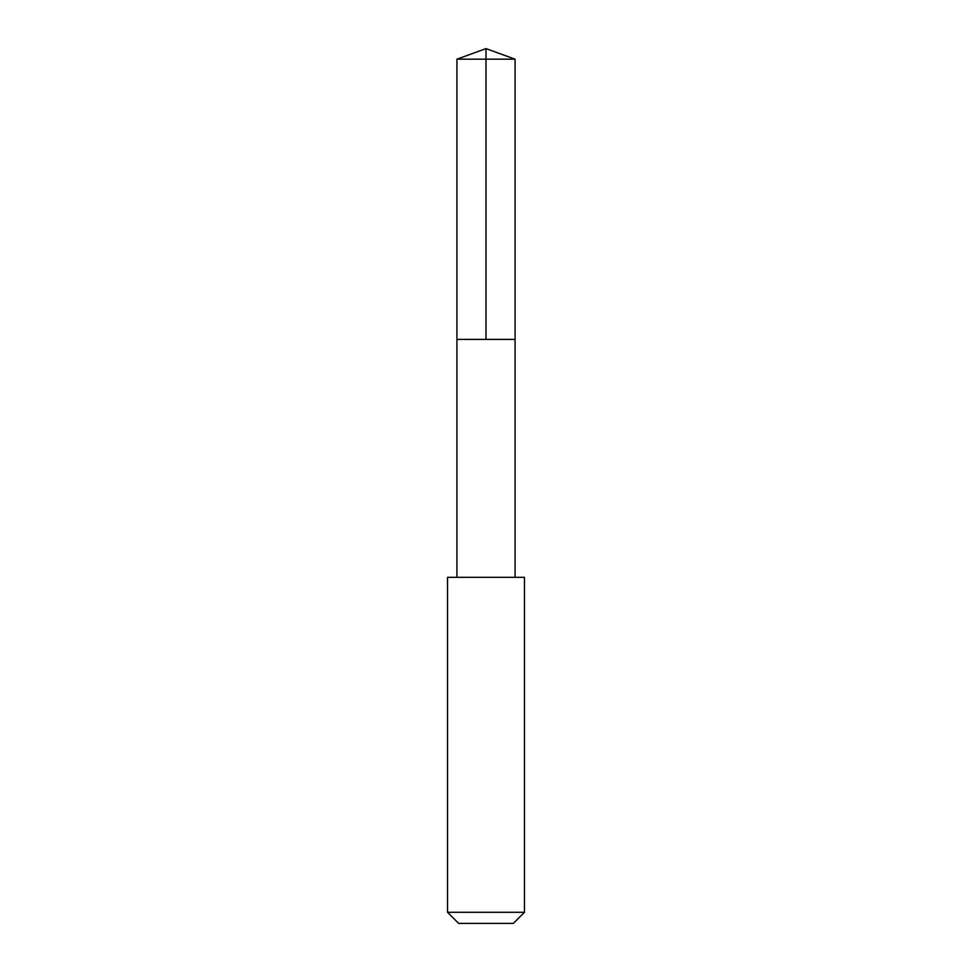 <?xml version="1.0" encoding="UTF-8"?>
<svg xmlns="http://www.w3.org/2000/svg" width="972" height="972" viewBox="0 0 972 972"><rect width="100%" height="100%" fill="white"/><g stroke="black" fill="none" stroke-linecap="round" stroke-linejoin="round"><path stroke-width="1.46" d="M456.925 339.398L515.075 339.398L515.075 59.183L456.925 59.183L456.925 339.398L515.075 339.398L515.075 577.307L456.925 577.307L456.925 339.398M514.006 577.319L447.545 577.319L447.545 912.295L524.455 912.295L524.455 577.319L514.006 577.319M524.455 912.295L513.35 923.4L458.65 923.4L447.545 912.295M456.925 59.183L486 48.6L486 339.398M486 48.6L515.075 59.183M456.925 577.307L447.545 577.319M515.075 577.307L524.455 577.319"/></g></svg>
